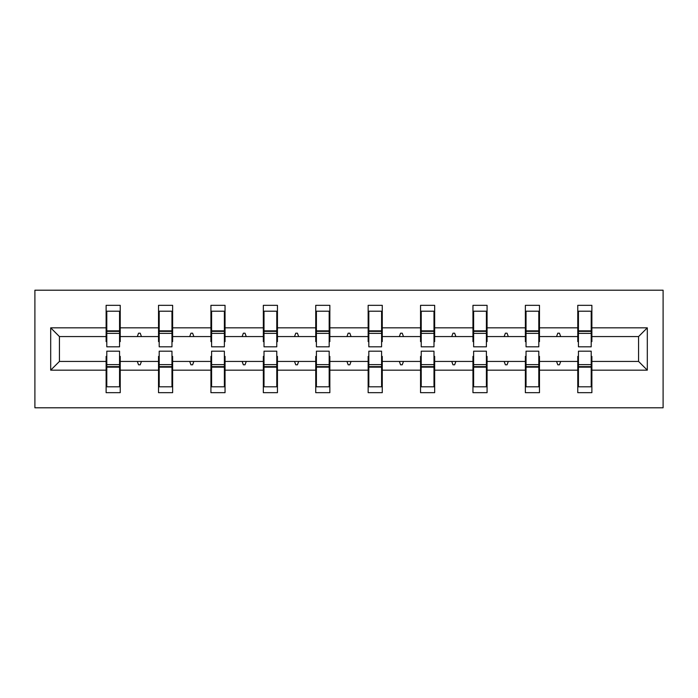 <?xml version="1.0" encoding="UTF-8"?>
<svg xmlns="http://www.w3.org/2000/svg" width="698" height="698" viewBox="0 0 698 698"><rect width="100%" height="100%" fill="white"/><g stroke="black" fill="none" stroke-linecap="round" stroke-linejoin="round"><path stroke-width="1.05" d="M34.9 407.789L663.1 407.789L663.1 290.211L34.9 290.211L34.9 407.789M578.441 356.39L577.77 356.39L577.77 361.433L539.475 361.433L539.475 356.39L538.804 356.39M647.308 370.167L638.574 361.433L638.574 336.567L647.308 327.833L647.308 370.167L591.878 370.167L591.878 392.669L577.77 392.669L577.77 361.433M638.574 336.567L591.878 336.567L591.878 305.331L577.77 305.331L577.77 327.833L539.475 327.833L539.475 341.61L538.804 341.61M578.441 341.61L577.77 341.61L577.77 327.833M526.039 356.39L525.367 356.39L525.367 361.433L487.073 361.433L487.073 356.39L486.401 356.39M577.77 370.167L539.475 370.167L539.475 392.669L525.367 392.669L525.367 361.433M539.475 327.833L539.475 305.331L525.367 305.331L525.367 327.833L487.073 327.833L487.073 341.61L486.401 341.61M526.039 341.61L525.367 341.61L525.367 327.833M473.628 356.39L472.956 356.39L472.956 361.433L434.662 361.433L434.662 356.39L433.99 356.39M525.367 370.167L487.073 370.167L487.073 392.669L472.956 392.669L472.956 361.433M487.073 327.833L487.073 305.331L472.956 305.331L472.956 327.833L434.662 327.833L434.662 341.61L433.99 341.61M473.628 341.61L472.956 341.61L472.956 327.833M421.226 356.39L420.554 356.39L420.554 361.433L382.26 361.433L382.26 356.39L381.588 356.39M472.956 370.167L434.662 370.167L434.662 392.669L420.554 392.669L420.554 361.433M434.662 327.833L434.662 305.331L420.554 305.331L420.554 327.833L382.26 327.833L382.26 341.61L381.588 341.61M421.226 341.61L420.554 341.61L420.554 327.833M368.823 356.39L368.151 356.39L368.151 361.433L329.849 361.433L329.849 356.39L329.177 356.39M420.554 370.167L382.26 370.167L382.26 392.669L368.151 392.669L368.151 361.433M382.26 327.833L382.26 305.331L368.151 305.331L368.151 327.833L329.849 327.833L329.849 341.61L329.177 341.61M368.823 341.61L368.151 341.61L368.151 327.833M316.412 356.39L315.74 356.39L315.74 361.433L277.446 361.433L277.446 356.39L276.774 356.39M368.151 370.167L329.849 370.167L329.849 392.669L315.74 392.669L315.74 361.433M329.849 327.833L329.849 305.331L315.74 305.331L315.74 327.833L277.446 327.833L277.446 341.61L276.774 341.61M316.412 341.61L315.74 341.61L315.74 327.833M264.01 356.39L263.338 356.39L263.338 361.433L225.044 361.433L225.044 356.39L224.372 356.39M315.74 370.167L277.446 370.167L277.446 392.669L263.338 392.669L263.338 361.433M277.446 327.833L277.446 305.331L263.338 305.331L263.338 327.833L225.044 327.833L225.044 341.61L224.372 341.61M264.01 341.61L263.338 341.61L263.338 327.833M211.599 356.39L210.927 356.39L210.927 361.433L172.633 361.433L172.633 356.39L171.961 356.39M263.338 370.167L225.044 370.167L225.044 392.669L210.927 392.669L210.927 361.433M225.044 327.833L225.044 305.331L210.927 305.331L210.927 327.833L172.633 327.833L172.633 341.61L171.961 341.61M211.599 341.61L210.927 341.61L210.927 327.833M159.196 356.39L158.525 356.39L158.525 361.433L120.231 361.433L120.231 392.669L106.122 392.669L106.122 361.433L59.426 361.433L50.692 370.167L50.692 327.833L59.426 336.567L59.426 361.433M210.927 370.167L172.633 370.167L172.633 392.669L158.525 392.669L158.525 361.433M172.633 327.833L172.633 305.331L158.525 305.331L158.525 327.833L120.231 327.833L120.231 305.331L106.122 305.331L106.122 327.833L50.692 327.833M159.196 341.61L158.525 341.61L158.525 327.833M106.794 356.39L106.122 356.39L106.122 361.433M106.794 341.61L106.122 341.61L106.122 327.833M591.206 356.39L591.878 356.39L591.878 370.167M591.878 336.567L591.878 341.61L591.206 341.61M539.475 370.167L539.475 361.433M487.073 370.167L487.073 361.433M434.662 370.167L434.662 361.433M382.26 370.167L382.26 361.433M329.849 370.167L329.849 361.433M277.446 370.167L277.446 361.433M225.044 370.167L225.044 361.433M172.633 370.167L172.633 361.433M647.308 327.833L591.878 327.833M158.525 370.167L120.231 370.167M106.122 370.167L50.692 370.167M556.559 336.567L560.686 336.567L559.464 333.208L557.781 333.208L556.559 336.567L539.475 336.567M577.77 336.567L560.686 336.567M556.559 361.433L557.781 364.792L559.464 364.792L560.686 361.433M504.157 336.567L508.284 336.567L507.062 333.208L505.378 333.208L504.157 336.567L487.073 336.567M525.367 336.567L508.284 336.567M504.157 361.433L505.378 364.792L507.062 364.792L508.284 361.433M451.746 336.567L455.873 336.567L454.651 333.208L452.976 333.208L451.746 336.567L434.662 336.567M472.956 336.567L455.873 336.567M451.746 361.433L452.976 364.792L454.651 364.792L455.873 361.433M399.343 336.567L403.47 336.567L402.249 333.208L400.565 333.208L399.343 336.567L382.26 336.567M420.554 336.567L403.47 336.567M399.343 361.433L400.565 364.792L402.249 364.792L403.47 361.433M346.941 336.567L351.059 336.567L349.838 333.208L348.162 333.208L346.941 336.567L329.849 336.567M368.151 336.567L351.059 336.567M346.941 361.433L348.162 364.792L349.838 364.792L351.059 361.433M294.53 336.567L298.657 336.567L297.435 333.208L295.751 333.208L294.53 336.567L277.446 336.567M315.74 336.567L298.657 336.567M294.53 361.433L295.751 364.792L297.435 364.792L298.657 361.433M242.127 336.567L246.254 336.567L245.024 333.208L243.349 333.208L242.127 336.567L225.044 336.567M263.338 336.567L246.254 336.567M242.127 361.433L243.349 364.792L245.024 364.792L246.254 361.433M189.716 336.567L193.843 336.567L192.622 333.208L190.938 333.208L189.716 336.567L172.633 336.567M210.927 336.567L193.843 336.567M189.716 361.433L190.938 364.792L192.622 364.792L193.843 361.433M137.314 336.567L141.441 336.567L140.219 333.208L138.536 333.208L137.314 336.567L120.231 336.567L120.231 327.833M158.525 336.567L141.441 336.567M137.314 361.433L138.536 364.792L140.219 364.792L141.441 361.433M119.559 356.39L120.231 356.39L120.231 361.433M120.231 336.567L120.231 341.61L119.559 341.61M106.122 336.567L59.426 336.567M638.574 361.433L591.878 361.433M106.122 311.203L106.794 311.203L106.122 311.203M106.794 333.382L106.794 311.203L120.231 311.203L119.559 311.203L119.559 346.819L106.794 346.819L106.794 333.382L119.559 333.382M119.559 364.618L119.559 386.797L106.122 386.797L106.794 386.797L106.794 351.181L119.559 351.181L119.559 364.618L106.794 364.618M158.525 311.203L159.196 311.203L158.525 311.203M159.196 333.382L159.196 311.203L172.633 311.203L171.961 311.203L171.961 346.819L159.196 346.819L159.196 333.382L171.961 333.382M171.961 364.618L171.961 386.797L158.525 386.797L159.196 386.797L159.196 351.181L171.961 351.181L171.961 364.618L159.196 364.618M210.927 311.203L211.599 311.203L210.927 311.203M211.599 333.382L211.599 311.203L225.044 311.203L224.372 311.203L224.372 346.819L211.599 346.819L211.599 333.382L224.372 333.382M224.372 364.618L224.372 386.797L210.927 386.797L211.599 386.797L211.599 351.181L224.372 351.181L224.372 364.618L211.599 364.618M263.338 311.203L264.01 311.203L263.338 311.203M264.01 333.382L264.01 311.203L277.446 311.203L276.774 311.203L276.774 346.819L264.01 346.819L264.01 333.382L276.774 333.382M276.774 364.618L276.774 386.797L263.338 386.797L264.01 386.797L264.01 351.181L276.774 351.181L276.774 364.618L264.01 364.618M315.74 311.203L316.412 311.203L315.74 311.203M316.412 333.382L316.412 311.203L329.849 311.203L329.177 311.203L329.177 346.819L316.412 346.819L316.412 333.382L329.177 333.382M329.177 364.618L329.177 386.797L315.74 386.797L316.412 386.797L316.412 351.181L329.177 351.181L329.177 364.618L316.412 364.618M368.151 311.203L368.823 311.203L368.151 311.203M368.823 333.382L368.823 311.203L382.26 311.203L381.588 311.203L381.588 346.819L368.823 346.819L368.823 333.382L381.588 333.382M381.588 364.618L381.588 386.797L368.151 386.797L368.823 386.797L368.823 351.181L381.588 351.181L381.588 364.618L368.823 364.618M420.554 311.203L421.226 311.203L420.554 311.203M421.226 333.382L421.226 311.203L434.662 311.203L433.99 311.203L433.99 346.819L421.226 346.819L421.226 333.382L433.99 333.382M433.99 364.618L433.99 386.797L420.554 386.797L421.226 386.797L421.226 351.181L433.99 351.181L433.99 364.618L421.226 364.618M472.956 311.203L473.628 311.203L472.956 311.203M473.628 333.382L473.628 311.203L487.073 311.203L486.401 311.203L486.401 346.819L473.628 346.819L473.628 333.382L486.401 333.382M486.401 364.618L486.401 386.797L472.956 386.797L473.628 386.797L473.628 351.181L486.401 351.181L486.401 364.618L473.628 364.618M525.367 311.203L526.039 311.203L525.367 311.203M526.039 333.382L526.039 311.203L539.475 311.203L538.804 311.203L538.804 346.819L526.039 346.819L526.039 333.382L538.804 333.382M538.804 364.618L538.804 386.797L525.367 386.797L526.039 386.797L526.039 351.181L538.804 351.181L538.804 364.618L526.039 364.618M577.77 311.203L578.441 311.203L577.77 311.203M578.441 333.382L578.441 311.203L591.878 311.203L591.206 311.203L591.206 346.819L578.441 346.819L578.441 333.382L591.206 333.382M591.206 364.618L591.206 386.797L577.77 386.797L578.441 386.797L578.441 351.181L591.206 351.181L591.206 364.618L578.441 364.618M106.794 378.395L106.122 378.395M120.231 378.395L119.559 378.395M119.559 366.633L106.794 366.633M119.559 319.605L120.231 319.605M106.122 319.605L106.794 319.605M106.794 331.367L119.559 331.367M171.961 319.605L172.633 319.605M158.525 319.605L159.196 319.605M159.196 331.367L171.961 331.367M224.372 319.605L225.044 319.605M210.927 319.605L211.599 319.605M211.599 331.367L224.372 331.367M159.196 378.395L158.525 378.395M172.633 378.395L171.961 378.395M171.961 366.633L159.196 366.633M211.599 378.395L210.927 378.395M225.044 378.395L224.372 378.395M224.372 366.633L211.599 366.633M276.774 319.605L277.446 319.605M263.338 319.605L264.01 319.605M264.01 331.367L276.774 331.367M329.177 319.605L329.849 319.605M315.74 319.605L316.412 319.605M316.412 331.367L329.177 331.367M264.01 378.395L263.338 378.395M277.446 378.395L276.774 378.395M276.774 366.633L264.01 366.633M316.412 378.395L315.74 378.395M329.849 378.395L329.177 378.395M329.177 366.633L316.412 366.633M381.588 319.605L382.26 319.605M368.151 319.605L368.823 319.605M368.823 331.367L381.588 331.367M368.823 378.395L368.151 378.395M382.26 378.395L381.588 378.395M381.588 366.633L368.823 366.633M433.99 319.605L434.662 319.605M420.554 319.605L421.226 319.605M421.226 331.367L433.99 331.367M421.226 378.395L420.554 378.395M434.662 378.395L433.99 378.395M433.99 366.633L421.226 366.633M486.401 319.605L487.073 319.605M472.956 319.605L473.628 319.605M473.628 331.367L486.401 331.367M473.628 378.395L472.956 378.395M487.073 378.395L486.401 378.395M486.401 366.633L473.628 366.633M538.804 319.605L539.475 319.605M525.367 319.605L526.039 319.605M526.039 331.367L538.804 331.367M526.039 378.395L525.367 378.395M539.475 378.395L538.804 378.395M538.804 366.633L526.039 366.633M591.206 319.605L591.878 319.605M577.77 319.605L578.441 319.605M578.441 331.367L591.206 331.367M578.441 378.395L577.77 378.395M591.878 378.395L591.206 378.395M591.206 366.633L578.441 366.633M119.559 367.148L106.794 367.148M106.794 330.852L119.559 330.852M159.196 330.852L171.961 330.852M211.599 330.852L224.372 330.852M171.961 367.148L159.196 367.148M224.372 367.148L211.599 367.148M264.01 330.852L276.774 330.852M316.412 330.852L329.177 330.852M276.774 367.148L264.01 367.148M329.177 367.148L316.412 367.148M368.823 330.852L381.588 330.852M381.588 367.148L368.823 367.148M421.226 330.852L433.99 330.852M433.99 367.148L421.226 367.148M473.628 330.852L486.401 330.852M486.401 367.148L473.628 367.148M526.039 330.852L538.804 330.852M538.804 367.148L526.039 367.148M578.441 330.852L591.206 330.852M591.206 367.148L578.441 367.148"/></g></svg>
